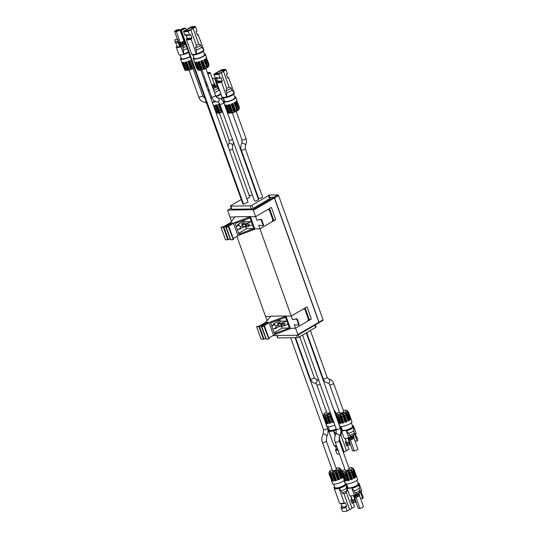 <?xml version="1.0" encoding="UTF-8"?>
<svg xmlns="http://www.w3.org/2000/svg" width="538" height="538" viewBox="0 0 538 538"><rect width="100%" height="100%" fill="white"/><g stroke="black" fill="none" stroke-linecap="round" stroke-linejoin="round"><path stroke-width="0.81" d="M185.159 28.104L181.333 30.357L185.812 28.312L185.159 28.104M185.193 28.104L181.293 30.336L243.546 204.191L181.333 30.357M200.775 70.115L248.045 202.133L243.566 204.178M241.138 199.571L230.889 205.583A1.379 0.35 -19.7 0 0 230.466 206.034A1.379 0.35 -19.7 0 0 230.789 206.135L250.183 205.832A1.379 0.35 -19.7 0 0 252.026 205.247L268.469 195.603A1.379 0.35 -19.7 0 0 268.899 195.153A1.379 0.35 -19.7 0 0 268.57 195.045L277.924 194.897L273.849 197.291L269.686 197.352M257.473 195.22L256.949 195.227L257.473 195.22M252.51 195.301L249.175 195.355A1.379 0.35 -19.7 0 0 249.087 195.355M232.49 139.396A2.105 0.531 160.3 0 1 232.477 139.403A2.105 0.531 160.3 0 1 230.419 140.196A2.105 0.531 160.3 0 1 229.168 140.136L228.953 143.464A2.105 0.787 28.8 0 1 230.251 143.39A2.105 0.787 28.8 0 1 232.12 144.453A2.105 0.787 28.8 0 1 232.638 145.489L232.423 148.818L249.787 197.311L246.861 198.825M262.611 197.11L261.959 197.796L258.657 198.522L241.293 150.035A2.105 0.531 160.3 0 0 242.544 150.089A2.105 0.531 160.3 0 0 244.595 149.302A2.105 0.531 160.3 0 0 245.247 148.616L262.611 197.11M185.173 28.063A2.757 0.699 -19.7 0 0 181.494 29.227A2.757 0.699 -19.7 0 0 180.64 30.128L242.887 203.983A2.757 0.699 -19.7 0 0 243.546 204.191M241.925 201.286L207.069 104.426A2.105 0.531 160.3 0 0 207.291 104.56M223.398 102.644C224.037 103.229 223.028 103.807 220.358 104.379L219.901 104.224L254.528 200.943L254.992 201.104C257.662 200.533 258.67 199.954 258.025 199.369M180.64 30.128A2.757 0.699 -19.7 0 0 181.293 30.336M230.466 206.034L231.589 209.174A1.379 0.35 -19.7 0 0 231.912 209.275L251.307 208.973A1.379 0.35 -19.7 0 0 253.149 208.388L269.592 198.737A1.379 0.35 -19.7 0 0 270.022 198.287L268.899 195.153M269.72 197.439L273.701 197.372A0.686 0.397 59.6 0 1 274.36 197.997L318.859 322.269A0.686 0.397 59.6 0 1 318.644 322.901M232.033 220.506L231.246 220.641L229.968 217.063L234.783 216.982L229.968 217.063L227.695 210.721A0.686 0.397 -120.4 0 1 227.91 210.089L252.692 209.699A0.686 0.397 59.6 0 1 253.351 210.318L256.902 220.237L261.058 219.329A0.686 0.397 -120.4 0 1 261.764 219.948L261.273 220.23L263.028 225.119A0.686 0.397 59.6 0 1 262.773 225.752L258.704 225.254L292.504 319.653L296.653 318.745A0.686 0.397 -120.4 0 1 297.359 319.364L296.875 319.646L298.624 324.535A0.686 0.397 59.6 0 1 298.368 325.167L294.299 324.67L297.85 334.589A0.686 0.397 59.6 0 1 297.642 335.221L272.941 335.611M250.405 216.74L255.624 216.659L271.387 207.406L275.752 219.585L259.982 228.832L254.763 228.912L259.982 228.832L272.208 221.663L272.779 219.652L269.41 210.237L267.85 209.484L255.624 216.659L250.405 216.74M311.347 319L306.99 306.828L291.219 316.075L286.001 316.156L291.219 316.075L303.445 308.899L305.006 309.659L308.375 319.074L307.803 321.078L295.577 328.247L290.359 328.335L295.577 328.247L311.347 319L307.992 320.419M236.908 236.451L265.564 316.478L270.385 316.405L265.564 316.478L266.848 320.056L267.628 319.922M305.127 307.918L309.323 319.639M275.752 219.585L272.396 221.004M269.531 208.502L273.728 220.224M315.349 324.878L316.088 326.956A1.379 0.35 160.3 0 1 315.665 327.407L299.215 337.05A1.379 0.35 160.3 0 1 297.38 337.635L277.985 337.938A1.379 0.35 160.3 0 1 277.655 337.837L276.835 335.551M318.832 322.813A0.686 0.397 -120.4 0 0 319 322.181L274.508 197.91A0.686 0.397 -120.4 0 0 273.849 197.291M235.119 111.904L229.027 112.772M204.756 68.965C200.062 70.458 197.681 70.626 197.621 69.483L197.621 69.483A6.019 1.527 160.3 0 0 204.696 68.434A6.019 1.527 160.3 0 0 208.926 65.434L208.926 65.434C208.468 66.773 209.134 66.887 204.756 68.965L198.643 69.839M322.867 320.426A0.686 0.397 -120.4 0 0 323.076 319.794L319 322.181M277.924 194.897A0.686 0.397 -120.4 0 1 278.583 195.516L323.076 319.794M219.645 103.868L222.342 111.043M216.666 104.87L219.316 112.274L219.369 111.003A6.456 1.634 -19.7 0 0 220.546 110.633L221.535 111.574L222.295 111.272M219.316 112.274L218.569 112.449L217.466 111.46A6.456 1.634 -19.7 0 1 216.478 111.608L216.706 112.718L215.946 112.482M236.505 101.299L239.107 108.575L239.114 107.049A6.456 1.641 -19.7 0 0 239.188 106.732A6.456 1.641 -19.7 0 0 239.181 106.692L236.525 100.014M239.107 108.575L236.249 101.534L236.875 100.788L239.114 107.049M234.42 102.745L237.07 110.135L237.648 109.792L237.85 108.293A6.456 1.641 -19.7 0 0 238.489 107.795M237.07 110.135L234.111 102.906L235.604 102.032L237.85 108.293M231.67 103.975L234.319 111.379L235.086 111.077L235.301 109.671A6.456 1.641 -19.7 0 0 236.35 109.167M228.711 104.863L231.36 112.26L232.107 112.086L232.16 110.815A6.456 1.641 -19.7 0 0 233.337 110.438L231.098 104.177L233.062 103.41L235.301 109.671M231.36 112.26L230.251 111.272L228.011 105.011L229.921 104.554L232.16 110.815M226.35 105.199L228.98 112.543L229.504 112.536L229.269 111.413A6.456 1.641 -19.7 0 0 230.251 111.272M228.98 112.543L227.924 111.433L225.684 105.172L227.023 105.152L229.269 111.413M227.722 111.884L227.392 111.312A6.456 1.641 -19.7 0 0 227.924 111.433M224.736 104.634L226.982 110.895A6.456 1.641 -19.7 0 0 226.975 110.895L227.977 112.314M234.319 111.379L233.337 110.438M194.48 67.055L193.895 67.398L193.182 66.43A6.456 1.634 -19.7 0 1 192.133 66.927L191.918 68.339L191.151 68.635L190.163 67.694A6.456 1.634 -19.7 0 1 188.986 68.07L188.932 69.335L188.186 69.516L187.083 68.528A6.456 1.634 -19.7 0 1 186.094 68.669L186.33 69.785L184.756 68.689A6.456 1.634 -19.7 0 1 184.225 68.568L181.622 62.038M184.796 69.557L184.541 69.126M206.121 58.36L208.724 65.636L208.737 64.116A6.456 1.641 -19.7 0 0 208.805 63.793A6.456 1.641 -19.7 0 0 208.798 63.76L206.141 57.075M208.724 65.636L205.866 58.602L206.491 57.855L208.737 64.116M204.036 59.812L206.686 67.203L207.271 66.86L207.466 65.354A6.456 1.641 -19.7 0 0 208.112 64.863M206.686 67.203L203.727 59.974L205.227 59.099L207.466 65.36M201.286 61.036L203.942 68.447L204.702 68.144L204.917 66.732A6.456 1.641 -19.7 0 0 205.973 66.235M198.334 61.931L200.977 69.328L201.723 69.146L201.777 67.875A6.456 1.641 -19.7 0 0 202.954 67.506L200.714 61.245L202.678 60.471L204.917 66.732M200.977 69.328L199.867 68.333L197.628 62.072L199.537 61.614L201.777 67.875M195.966 62.267L198.596 69.61L199.121 69.604L198.885 68.481A6.456 1.641 -19.7 0 0 199.867 68.333M198.596 69.61L197.54 68.501L195.301 62.24L196.646 62.22L198.885 68.481M197.338 68.951L197.009 68.38A6.456 1.641 -19.7 0 0 197.54 68.501M194.352 61.695L196.599 67.956L197.594 69.382A6.019 1.527 160.3 0 0 197.621 69.483L197.466 69.267M203.942 68.447L202.954 67.506M234.615 96.732A6.456 1.641 160.3 0 1 235.799 97.217A6.456 1.641 160.3 0 1 231.286 100.545A6.456 1.641 160.3 0 1 223.633 101.574A6.456 1.634 160.3 0 1 223.458 101.729L223.694 102.388M224.131 100.545A6.456 1.634 160.3 0 1 224.131 100.552L223.176 97.889M222.954 97.862A6.456 1.634 160.3 0 1 221.427 99.261M216.478 111.608L214.232 105.347A6.456 1.634 160.3 0 1 213.404 105.394M219.369 111.003L217.13 104.742A6.456 1.634 160.3 0 1 215.227 105.199L217.466 111.46M219.739 103.827A6.456 1.634 160.3 0 1 218.307 104.372L220.546 110.633M215.879 101.642A6.456 1.634 160.3 0 1 212.281 102.254M215.926 105.058L218.569 112.449M214.077 105.361L216.706 112.718M213.559 105.387L216.189 112.724M218.879 104.164L221.535 111.574M235.005 102.415L237.648 109.792M232.436 103.673L235.086 111.077M225.153 105.051L227.392 111.312M224.756 104.708L223.633 101.574A6.456 1.641 160.3 0 1 224.238 100.451M229.457 104.681L232.107 112.086M226.861 105.166L229.504 112.536M191.32 59.967A6.456 1.634 160.3 0 1 190.936 60.169L193.182 66.43M190.196 56.826A6.456 1.634 160.3 0 1 188.239 57.754A6.456 1.634 160.3 0 1 180.465 58.83A6.456 1.634 160.3 0 1 181.071 57.707M192.133 66.927L189.887 60.666A6.456 1.634 160.3 0 1 189.363 60.895A6.456 1.634 160.3 0 1 187.923 61.433L190.163 67.694M191.252 60L193.895 67.398M189.262 60.928L191.918 68.339M184.225 68.568L181.979 62.307A6.456 1.634 160.3 0 1 181.588 61.964A6.456 1.634 160.3 0 1 181.575 61.89M186.094 68.669L183.855 62.408A6.456 1.634 160.3 0 1 182.516 62.428L184.756 68.689M188.986 68.07L186.747 61.809A6.456 1.634 160.3 0 1 184.843 62.267L187.083 68.528M186.282 61.937L188.932 69.335M185.543 62.119L188.186 69.516M183.693 62.428L186.33 69.785M183.176 62.455L185.805 69.792M188.502 61.231L191.151 68.635M204.232 53.8A6.456 1.641 160.3 0 1 205.415 54.284A6.456 1.641 160.3 0 1 200.903 57.613A6.456 1.641 160.3 0 1 193.25 58.635A6.456 1.641 160.3 0 1 193.855 57.512M204.628 59.476L207.271 66.86M202.053 60.74L204.702 68.144M194.769 62.119L197.009 68.38M199.073 61.742L201.723 69.146M196.484 62.233L199.121 69.604M215.503 101.48A5.508 1.399 160.3 0 1 212.1 101.749M220.849 94.19L222.113 97.728A5.508 1.399 160.3 0 1 221.152 99.046M233.7 94.184L234.904 97.539A5.514 1.399 160.3 0 1 231.051 100.377A5.514 1.399 160.3 0 1 224.528 101.252L223.324 97.903M190.102 56.551A5.508 1.399 160.3 0 1 187.991 57.593A5.508 1.399 160.3 0 1 181.36 58.508L180.089 54.97M203.324 51.251L204.521 54.6A5.514 1.399 160.3 0 1 200.674 57.445A5.514 1.399 160.3 0 1 194.144 58.319L192.94 54.963M330.251 412.424A2.105 0.531 160.3 0 1 330.231 412.438A2.105 0.531 160.3 0 1 327.427 413.325A2.105 0.531 160.3 0 1 326.929 413.164L316.815 384.926A2.105 0.531 160.3 0 0 318.066 384.979A2.105 0.531 160.3 0 0 320.123 384.193A2.105 0.531 160.3 0 0 320.137 384.186M340.258 413.123A2.105 0.531 160.3 0 1 339.754 412.962L329.646 384.724A2.105 0.531 160.3 0 0 330.897 384.778A2.105 0.531 160.3 0 0 332.948 383.991A2.105 0.531 160.3 0 0 333.6 383.305L343.715 411.55A2.105 0.531 160.3 0 1 343.062 412.236A2.105 0.531 160.3 0 1 340.258 413.123M333.002 470.811A2.105 0.531 160.3 0 1 332.504 470.656L322.397 442.418A2.105 0.531 -19.7 0 0 323.647 442.478A2.105 0.531 -19.7 0 0 325.698 441.691A2.105 0.531 -19.7 0 0 326.351 440.999L336.458 469.237A2.105 0.531 160.3 0 1 335.806 469.923A2.105 0.531 160.3 0 1 333.002 470.811M335.221 442.216C334.266 439.317 334.522 436.574 335.974 433.998A2.105 0.834 -148.7 0 1 336.445 433.789A2.105 0.834 -148.7 0 1 338.664 434.691A2.105 0.834 -148.7 0 1 339.565 436.183L339.182 440.797A2.105 0.531 -19.7 0 1 337.965 441.772A2.105 0.531 -19.7 0 1 335.685 442.377A2.105 0.531 -19.7 0 1 335.221 442.216L345.329 470.454L345.793 470.609C348.456 470.037 349.471 469.459 348.826 468.874M220.957 94.089A6.463 1.641 160.3 0 1 217.063 96.342A6.463 1.641 160.3 0 1 216.155 96.699M211.952 97.815A6.463 1.641 160.3 0 1 210.728 97.909M227.386 77.149A5.77 1.466 160.3 0 1 227.702 77.243A5.77 1.466 160.3 0 1 228.045 77.647L227.648 77.882L226.411 74.426L227.426 73.834L226.007 69.879L223.492 71.359L229.087 86.988A4.136 1.049 160.3 0 1 226.76 88.346L221.158 72.724L218.643 74.197L220.055 78.151L221.071 77.559L222.308 81.009L217.527 81.083L216.74 82.307L221.959 96.901C222.409 97.546 224.003 97.526 226.747 96.827L226.794 92.886A5.172 1.311 160.3 0 0 228.132 92.395A5.172 1.311 160.3 0 0 231.744 89.981L234.111 92.502A6.463 1.641 160.3 0 1 234.117 92.523L234.312 93.061A6.463 1.641 160.3 0 1 229.793 96.389A6.463 1.641 160.3 0 1 226.935 97.358A6.463 1.641 160.3 0 1 222.14 97.412L221.952 96.88A6.463 1.641 160.3 0 1 221.938 96.847M188.643 52.482A6.463 1.641 160.3 0 1 186.679 53.41A6.463 1.641 160.3 0 1 178.905 54.486L178.71 53.955A6.463 1.641 160.3 0 1 178.71 53.955A6.463 1.641 160.3 0 1 178.703 53.934M197.002 34.217A5.77 1.466 160.3 0 1 197.318 34.311A5.77 1.466 160.3 0 1 197.661 34.714L197.264 34.943L196.027 31.493L197.042 30.895L195.63 26.94L193.108 28.42L198.704 44.049A4.136 1.049 160.3 0 1 196.377 45.414L190.782 29.785L188.26 31.265L189.679 35.219L190.694 34.62L191.925 38.077L191.535 38.306A5.77 1.466 160.3 0 1 188.246 38.931A5.77 1.466 160.3 0 1 186.747 38.38L186.356 39.375L191.575 53.961C192.026 54.614 193.619 54.587 196.363 53.894L196.417 49.947A5.172 1.311 160.3 0 0 197.749 49.456A5.172 1.311 160.3 0 0 201.36 47.048L203.727 49.57A6.463 1.641 160.3 0 1 203.734 49.59L203.929 50.121A6.463 1.641 160.3 0 1 199.416 53.457A6.463 1.641 160.3 0 1 196.552 54.425A6.463 1.641 160.3 0 1 191.763 54.479L191.568 53.948A6.463 1.641 160.3 0 1 191.562 53.914M220.762 93.558A6.463 1.641 160.3 0 1 216.875 95.811A6.463 1.641 160.3 0 1 215.846 96.208M209.215 90.29A6.463 1.641 160.3 0 1 208.031 90.377M234.117 92.523A6.463 1.641 160.3 0 1 229.605 95.858A6.463 1.641 160.3 0 1 221.952 96.88M188.455 51.951A6.463 1.641 160.3 0 1 186.491 52.879A6.463 1.641 160.3 0 1 183.498 53.901L180.997 46.9A6.463 1.641 160.3 0 1 176.215 46.974L178.724 53.975M203.734 49.59A6.463 1.641 160.3 0 1 199.221 52.926A6.463 1.641 160.3 0 1 191.568 53.948M325.275 415.928L328.167 423.534L326.822 423.554L327.958 423.419L325.275 415.928L324.75 415.935L324.582 417.293A6.456 1.641 160.3 0 1 324.051 417.172L323.748 415.706L323.634 416.755A6.456 1.641 160.3 0 1 323.634 416.715A6.456 1.641 160.3 0 1 323.634 416.668M330.561 422.969L329.148 423.393L330.561 422.969L327.877 415.47L327.131 415.652L326.909 417.132A6.456 1.641 160.3 0 1 325.92 417.273M327.877 415.47L328.819 416.674A6.456 1.641 160.3 0 0 329.989 416.298L330.097 414.771L331.045 414.637M334.636 412.256L334.878 411.96L335.773 412.908A6.456 1.641 160.3 0 0 335.84 412.552L334.999 411.294M347.783 411.099L348.617 412.35A6.456 1.634 160.3 0 1 348.557 412.707L347.662 411.765L347.42 412.054L347.931 413.46A6.456 1.634 160.3 0 1 347.286 413.951L346.21 412.982L345.625 413.325L345.793 414.825A6.456 1.634 160.3 0 1 344.744 415.329L343.641 414.273L342.881 414.569L342.78 416.096A6.456 1.634 160.3 0 1 341.603 416.473L340.662 415.275L339.922 415.457L339.693 416.93A6.456 1.634 160.3 0 1 338.705 417.071L338.059 415.733L337.541 415.74L337.373 417.091A6.456 1.634 160.3 0 1 336.835 416.97L336.539 415.518L336.425 416.553A6.456 1.634 160.3 0 1 336.418 416.513A6.456 1.634 160.3 0 1 336.418 416.466M213.142 88.797L213.889 88.36A4.136 1.049 160.3 0 0 216.236 86.981L218.125 87.849L218.892 89.981A5.172 1.311 160.3 0 1 215.375 92.354A5.172 1.311 160.3 0 1 214.534 92.684M213.889 88.36L213.445 89.631M216.236 86.981L218.031 85.932M215.355 85.697L215.691 86.631A3.201 0.814 160.3 0 1 213.512 88.259A3.201 0.814 160.3 0 1 213.021 88.447M209.053 89.846L207.85 89.866M217.036 85.898L214.844 78.454L216.027 79.826L217.621 85.549L215.435 85.919M218.892 89.981L219.827 90.935M187.157 48.333A5.172 1.311 160.3 0 1 184.998 49.422A5.172 1.311 160.3 0 1 183.552 49.953L183.498 53.901M180.997 46.9L183.512 45.427L182.786 47.821L183.552 49.953M177.15 46.423L176.215 46.974M185.677 44.203A4.136 1.049 160.3 0 1 183.512 45.427M184.978 42.764L185.307 43.692A3.201 0.814 160.3 0 1 183.135 45.32A3.201 0.814 160.3 0 1 180.358 46.08M179.954 46.893L177.607 41.608L177.809 39.415L180.539 46.544L177.345 46.934L175.765 42.805M329.989 416.298L332.235 422.559L334.199 421.792M331.058 422.935L328.819 416.674M329.148 423.393L326.909 417.132M326.822 423.554L324.582 417.293M324.051 417.172L326.29 423.433M323.634 416.755L326.149 423.029M325.9 423.09L327.023 426.23A6.456 1.641 -19.7 0 0 334.811 425.148M323.876 416.351L323.587 415.544M327.434 423.433L324.75 415.935M329.821 423.15L327.131 415.652M332.235 422.559L332.78 422.269L330.097 414.771M332.78 422.269L333.547 421.967L330.857 414.468M336.398 416.197L334.878 411.96M336.418 414.179L335.84 412.552M336.331 414.462L335.773 412.908M348.617 412.35L350.863 418.611A6.456 1.634 -19.7 0 0 350.843 418.537A6.456 1.634 -19.7 0 0 350.81 418.463M347.931 413.46L350.171 419.721A6.456 1.634 -19.7 0 0 350.406 419.499A6.456 1.634 -19.7 0 0 350.796 418.967L348.557 412.707M336.425 416.553L338.664 422.814A6.456 1.634 -19.7 0 0 338.684 422.888L339.808 426.029A6.456 1.634 -19.7 0 0 344.979 425.867A6.456 1.634 -19.7 0 0 351.529 422.633A6.456 1.634 -19.7 0 0 351.966 421.678L350.843 418.537M350.11 419.546L347.662 411.765M350.346 419.257L350.796 418.967M345.793 414.825L348.032 421.086A6.456 1.634 -19.7 0 0 349.532 420.212L347.286 413.951M342.78 416.096L345.019 422.357A6.456 1.634 -19.7 0 0 346.983 421.59L344.744 415.329M339.693 416.93L341.939 423.184A6.456 1.634 -19.7 0 0 343.843 422.733L341.603 416.473M337.373 417.091L339.613 423.352A6.456 1.634 -19.7 0 0 340.944 423.332L338.705 417.071M338.684 422.888A6.456 1.634 -19.7 0 0 339.075 423.231L336.835 416.97M336.667 416.163L336.378 415.356M339.613 423.352L340.218 423.231L337.541 415.74M340.218 423.231L340.742 423.218L338.059 415.733M341.939 423.184L342.598 422.949L339.922 415.457M342.598 422.949L343.345 422.767L340.662 415.275M343.345 422.767L343.843 422.733M345.019 422.357L345.564 422.068L342.881 414.569M345.564 422.068L346.324 421.765L343.641 414.273M346.324 421.765L346.983 421.59M348.032 421.086L348.308 420.824L345.625 413.325M348.308 420.824L348.893 420.481L346.21 412.982M348.893 420.481L349.532 420.212M218.125 87.849A5.172 1.311 160.3 0 1 214.615 90.223A5.172 1.311 160.3 0 1 213.774 90.545M215.321 85.596A3.201 0.814 160.3 0 1 215.227 85.925A3.201 0.814 160.3 0 1 213.142 87.223A3.201 0.814 160.3 0 1 212.651 87.412M205.348 82.879L205.583 82.388L206.384 82.375M214.595 78.595L212.355 78.629M226.747 96.827L221.521 82.233A6.456 1.641 160.3 0 1 218.381 82.771A6.456 1.641 160.3 0 1 216.74 82.307C217.184 82.96 218.778 82.933 221.521 82.233L221.912 81.245A5.77 1.466 160.3 0 1 218.63 81.863A5.77 1.466 160.3 0 1 217.13 81.319M217.527 81.083L216.505 78.239M216.377 72.798L218.704 71.433A4.136 1.049 160.3 0 0 216.377 72.798L213.862 74.278L215.274 78.232A6.463 1.641 -19.7 0 0 215.294 78.272C215.314 77.519 216.848 77.492 219.881 78.198A6.463 1.641 -19.7 0 0 220.055 78.151M231.744 89.981L230.977 87.849A5.172 1.311 160.3 0 1 227.366 90.256A5.172 1.311 160.3 0 1 226.034 90.747L226.794 92.886M226.76 88.346L226.034 90.747M222.308 81.009L221.912 81.245M218.704 71.433L221.226 69.953A6.463 1.641 -19.7 0 1 226.007 69.879M234.111 92.502L228.475 77.58M229.087 86.988L230.977 87.849M227.702 77.243L228.536 77.606A6.456 1.641 160.3 0 1 228.885 77.916L228.045 77.647M186.397 46.201A5.172 1.311 160.3 0 1 184.231 47.29A5.172 1.311 160.3 0 1 182.786 47.821M184.938 42.657A3.201 0.814 160.3 0 1 184.843 42.993A3.201 0.814 160.3 0 1 182.759 44.284A3.201 0.814 160.3 0 1 179.961 45.044M178.044 42.764L175.435 42.805L174.998 41.648L174.958 39.604L177.809 39.415M182.631 35.683L181.972 35.69M196.363 53.894L191.138 39.301A6.456 1.641 160.3 0 1 188.004 39.839A6.456 1.641 160.3 0 1 186.356 39.375C186.8 40.02 188.394 39.994 191.138 39.301L191.535 38.306M191.925 38.077L186.747 38.386M187.143 38.151L186.121 35.3M186 29.859L188.327 28.494A4.136 1.049 160.3 0 0 186 29.859A4.136 1.049 160.3 0 0 185.993 29.859L183.478 31.338L184.89 35.293A6.463 1.641 -19.7 0 0 184.917 35.34C184.931 34.587 186.464 34.56 189.504 35.266A6.463 1.641 -19.7 0 0 189.679 35.219M201.36 47.048L200.6 44.91A5.172 1.311 160.3 0 1 196.989 47.324A5.172 1.311 160.3 0 1 195.65 47.815L196.417 49.947M196.377 45.414L195.65 47.815M188.327 28.494L190.842 27.021A6.463 1.641 -19.7 0 1 195.63 26.94M203.727 49.57L198.092 34.647M198.704 44.049L200.6 44.91M197.318 34.311L198.152 34.674A6.456 1.641 160.3 0 1 198.502 34.977L197.661 34.714M214.117 83.551L214.534 83.733A3.201 0.814 160.3 0 1 214.716 83.901L215.052 84.843A3.201 0.814 160.3 0 1 212.873 86.47A3.201 0.814 160.3 0 1 212.382 86.658M206.431 82.522L205.341 82.543M207.164 84.56L205.953 84.574M207.574 85.717L206.37 85.73M214.844 78.454L212.308 78.494M213.862 74.278A6.463 1.641 -19.7 0 0 218.643 74.197M221.158 72.724A4.136 1.049 -19.7 0 0 221.165 72.724A4.136 1.049 160.3 0 0 223.492 71.359L221.165 72.724M217.85 72.146A3.208 0.814 -19.7 0 0 216.915 73.155A3.208 0.814 -19.7 0 0 218.865 73.235A3.208 0.814 -19.7 0 0 222.019 72.005A3.208 0.814 -19.7 0 0 222.954 70.996A3.208 0.814 -19.7 0 0 221.004 70.915A3.208 0.814 -19.7 0 0 217.85 72.146M222.329 69.879L221.212 70.532L223.996 70.491L225.113 69.832L222.329 69.879L222.55 70.512M214.756 74.318L217.54 74.278L218.657 73.619L215.873 73.666L214.756 74.318M216.229 78.239L215.294 78.272M215.873 73.666L216.101 74.298M219.881 78.198L216.195 78.259M183.734 40.619L184.157 40.801A3.201 0.814 160.3 0 1 184.332 40.962L184.669 41.903A3.201 0.814 160.3 0 1 182.49 43.531A3.201 0.814 160.3 0 1 179.679 44.291M177.567 39.563L174.958 39.604M177.607 41.608L174.998 41.648M182.584 35.555L181.925 35.562M183.478 31.338A6.463 1.641 -19.7 0 0 188.26 31.265M190.782 29.785L190.782 29.785A4.136 1.049 160.3 0 0 193.108 28.42L190.782 29.785M187.466 29.213A3.208 0.814 -19.7 0 0 186.538 30.222A3.208 0.814 -19.7 0 0 188.482 30.303A3.208 0.814 -19.7 0 0 191.636 29.072A3.208 0.814 -19.7 0 0 192.57 28.063A3.208 0.814 -19.7 0 0 190.62 27.983A3.208 0.814 -19.7 0 0 187.466 29.213M191.945 26.947L190.829 27.599L193.613 27.552L194.729 26.9L191.945 26.947L192.174 27.579M184.379 31.386L187.157 31.338L188.273 30.686L185.489 30.727L184.379 31.386M185.845 35.306L184.917 35.34M185.489 30.727L185.718 31.365M189.504 35.266L185.818 35.326M328.2 426.715L329.404 430.07A5.514 1.399 -19.7 0 0 336.566 428.927M340.991 426.513L342.255 430.057A5.508 1.399 -19.7 0 0 346.667 429.916A5.508 1.399 -19.7 0 0 352.262 427.159A5.508 1.399 -19.7 0 0 352.632 426.338L351.361 422.794M214.716 83.901A3.201 0.814 160.3 0 1 212.537 85.529A3.201 0.814 160.3 0 1 212.039 85.717M184.332 40.962A3.201 0.814 160.3 0 1 182.153 42.589A3.201 0.814 160.3 0 1 179.315 43.356M329.115 429.263A6.463 1.641 -19.7 0 0 328.893 429.479A6.463 1.641 -19.7 0 0 328.51 430.387A6.463 1.641 -19.7 0 0 336.405 429.263M340.292 426.943A6.463 1.641 -19.7 0 0 340.628 426.479M328.51 430.387A6.463 1.641 -19.7 0 0 328.516 430.407L328.698 430.925A6.463 1.641 -19.7 0 0 328.779 431.059A6.463 1.641 -19.7 0 0 336.472 429.849M341.966 429.25A6.463 1.641 -19.7 0 0 341.791 429.418A6.463 1.641 -19.7 0 0 341.361 430.38A6.463 1.641 -19.7 0 0 346.533 430.212A6.463 1.641 -19.7 0 0 353.096 426.977A6.463 1.641 -19.7 0 0 353.527 426.015A6.463 1.641 -19.7 0 0 352.343 425.531M214.09 83.558A2.757 0.699 160.3 0 1 214.144 83.639A2.757 0.699 160.3 0 1 212.275 85.044A2.757 0.699 160.3 0 1 211.858 85.206M183.707 40.626A2.757 0.699 160.3 0 1 183.767 40.706A2.757 0.699 160.3 0 1 181.891 42.105A2.757 0.699 160.3 0 1 180.311 42.616A2.757 0.699 160.3 0 1 179.093 42.771M340.48 427.475A6.463 1.641 -19.7 0 0 340.89 426.721A6.463 1.641 -19.7 0 0 340.863 426.567L340.843 426.5M341.361 430.38L341.549 430.911A6.463 1.641 -19.7 0 0 341.556 430.931L344.064 437.925A6.463 1.641 -19.7 0 0 348.839 437.858L346.337 430.857A6.463 1.641 -19.7 0 0 353.284 427.508A6.463 1.641 -19.7 0 0 353.748 426.708A6.463 1.641 -19.7 0 0 353.722 426.553A6.463 1.641 -19.7 0 0 353.715 426.526M348.839 437.858L351.354 436.379A4.136 1.049 -19.7 0 0 353.701 435L356.217 433.527L353.527 426.015M207.903 74.157A2.757 0.699 -19.7 0 0 208.32 73.995A2.757 0.699 -19.7 0 0 210.197 72.596A2.757 0.699 -19.7 0 0 210.143 72.516L208.448 72.543A2.757 0.699 -19.7 0 0 207.433 72.838M178.065 29.603A2.757 0.699 -19.7 0 0 176.491 30.121A2.757 0.699 -19.7 0 0 174.615 31.52A2.757 0.699 -19.7 0 0 174.668 31.601L176.363 31.574A2.757 0.699 -19.7 0 0 177.937 31.063A2.757 0.699 -19.7 0 0 179.813 29.657A2.757 0.699 -19.7 0 0 179.759 29.583L178.065 29.603M179.046 42.636L180.311 42.616L176.363 31.574M177.473 39.422L174.668 31.601M336.546 445.915L333.93 445.538L328.711 430.945C329.155 431.59 330.749 431.563 333.493 430.871L335.201 435.639M336.035 433.89L333.493 430.871M335.86 433.393A5.172 1.311 -19.7 0 0 336.344 433.225M340.816 430.252L340.89 426.721M351.354 436.379L349.465 435.518L348.705 433.379A5.172 1.311 -19.7 0 0 353.311 430.985A5.172 1.311 -19.7 0 0 353.661 430.474L353.748 426.708M353.701 435L354.428 432.606L353.661 430.474M348.705 433.379L346.337 430.857M207.789 73.834A1.412 0.356 160.3 0 0 207.991 73.753L208.293 73.746A1.863 0.471 160.3 0 0 209.121 73.262L208.818 73.269A1.412 0.356 160.3 0 0 208.926 73.047A1.412 0.356 160.3 0 0 207.547 73.161M177.614 30.821L177.917 30.814A1.863 0.471 160.3 0 0 178.737 30.33L178.434 30.336A1.412 0.356 160.3 0 0 178.542 30.115A1.412 0.356 160.3 0 0 176.814 30.363L176.511 30.363A1.863 0.471 160.3 0 0 175.684 30.848L175.987 30.841A1.412 0.356 160.3 0 0 175.879 31.063A1.412 0.356 160.3 0 0 177.614 30.821M343.352 452.458L344.112 452.014L338.98 437.69M340.601 433.655A5.172 1.311 -19.7 0 0 341.26 433.097A5.172 1.311 -19.7 0 0 341.569 432.619L340.81 430.487M339.424 453.951A6.463 1.641 160.3 0 1 336.808 453.568L335.396 449.613L337.407 449.001L335.416 449.66L338.315 450.851M335.436 446.298L336.411 449.022M344.112 452.014L344.112 452.014A4.136 1.049 -19.7 0 0 346.438 450.649L348.96 449.169L347.541 445.215L346.526 445.814L345.295 442.364L346.082 441.14L345.093 438.383M341.859 429.351L340.877 426.6M346.438 450.649L340.843 435.02L341.569 432.619M349.465 435.518A5.172 1.311 -19.7 0 0 354.078 433.124A5.172 1.311 -19.7 0 0 354.428 432.606M348.577 438.066A3.201 0.814 -19.7 0 0 353.311 436.163A3.201 0.814 -19.7 0 0 353.527 435.686L353.379 435.276M355.087 433.574L357.434 438.853L357.474 440.898L354.986 441.086M357.232 441.046L354.697 434.422M348.389 437.502L350.581 444.939L347.972 444.98L346.781 443.608L345.362 438.396M350.581 444.939L349.391 443.568L349.27 442.236L346.66 442.276M349.27 442.236L347.884 438.093M176.773 31.096L176.511 30.363M177.049 31.022L176.814 30.363M334.347 445.868L335.113 446.204A5.77 1.466 -19.7 0 0 336.068 446.345A5.77 1.466 -19.7 0 0 336.687 446.318M339.814 435.753A4.136 1.049 -19.7 0 0 340.843 435.02M337.649 449.667L337.407 449.001M347.541 445.215A6.463 1.641 -19.7 0 0 347.521 445.175L346.358 445.343M348.826 438.826A3.201 0.814 -19.7 0 0 353.58 436.917A3.201 0.814 -19.7 0 0 353.701 436.775L353.244 435.484M349.001 442.384L346.391 442.424M349.391 443.568L346.781 443.608M337.891 449.667L336.317 449.647M349.142 439.768A3.201 0.814 -19.7 0 0 353.917 437.858A3.201 0.814 -19.7 0 0 354.098 437.616A3.201 0.814 -19.7 0 0 354.132 437.381L353.836 436.54M349.223 440.003A2.757 0.699 -19.7 0 0 350.406 439.849A2.757 0.699 -19.7 0 0 353.674 438.349A2.757 0.699 -19.7 0 0 353.829 438.14L354.098 437.616M350.534 444.939L352.672 450.925A2.757 0.699 160.3 0 1 352.619 450.844L350.507 444.939M357.763 448.907A2.757 0.699 160.3 0 1 357.817 448.981A2.757 0.699 160.3 0 1 357.635 449.391A2.757 0.699 160.3 0 1 354.367 450.898L352.672 450.925M350.406 439.849L354.367 450.898M330.803 473.413L333.695 481.026L332.356 481.046L333.486 480.911L330.803 473.413L330.285 473.42L330.11 474.785A6.456 1.641 160.3 0 1 329.579 474.664L329.121 473.03L329.169 474.24A6.456 1.641 160.3 0 1 329.162 474.207A6.456 1.641 160.3 0 1 329.162 474.16M336.095 480.461L334.683 480.878L336.095 480.461L333.405 472.963L332.666 473.137L332.437 474.617A6.456 1.641 160.3 0 1 331.455 474.765M333.405 472.963L334.347 474.16A6.456 1.641 160.3 0 0 335.524 473.79L335.625 472.256L336.391 471.954L337.494 473.016A6.456 1.641 160.3 0 0 338.536 472.519L338.368 471.012L338.953 470.669L340.036 471.638A6.456 1.641 160.3 0 0 340.682 471.147L340.191 469.687L341.307 470.394A6.456 1.641 160.3 0 0 341.368 470.044L340.534 468.78M338.536 472.519L340.783 478.78L342.282 477.899L340.036 471.638M335.524 473.79L337.763 480.051L339.734 479.277L337.494 473.016M336.593 480.421L334.347 474.16M334.683 480.878L332.437 474.617M332.356 481.046L330.11 474.785M329.579 474.664L331.825 480.925M329.169 474.24L331.677 480.521M331.428 480.582L332.551 483.716A6.456 1.641 -19.7 0 0 337.676 483.568A6.456 1.641 -19.7 0 0 344.246 480.36A6.456 1.634 -19.7 0 0 344.643 480.716L342.101 473.003L341.993 474.039A6.456 1.634 160.3 0 1 341.986 474.005A6.456 1.634 160.3 0 1 341.986 473.951M340.682 471.147L342.921 477.408L343.204 477.132M329.411 473.837L329.121 473.03M332.968 480.918L330.285 473.42M335.349 480.636L332.666 473.137M337.763 480.051L338.308 479.755L335.625 472.256M338.308 479.755L339.075 479.459L336.391 471.954M339.075 479.459L339.734 479.277M340.783 478.78L341.058 478.511L338.368 471.012M341.058 478.511L341.637 478.168L338.953 470.669M341.637 478.168L342.282 477.899M341.973 473.81L340.413 469.452M341.966 471.712L341.368 470.044M341.886 472.014L341.307 470.394M333.735 484.2L334.932 487.556A5.514 1.399 -19.7 0 0 339.397 487.401A5.514 1.399 -19.7 0 0 344.986 484.617A5.514 1.399 -19.7 0 0 345.315 483.844L344.112 480.488M334.643 486.749A6.463 1.641 -19.7 0 0 334.428 486.964A6.463 1.641 -19.7 0 0 334.037 487.879A6.463 1.641 -19.7 0 0 334.044 487.899A6.463 1.641 -19.7 0 0 339.317 487.684A6.463 1.641 -19.7 0 0 345.82 484.429A6.463 1.641 -19.7 0 0 346.156 483.958M334.037 487.879L334.233 488.41A6.463 1.641 -19.7 0 0 334.313 488.544A6.463 1.641 -19.7 0 0 339.754 488.141A6.463 1.641 -19.7 0 0 346.008 484.96A6.463 1.641 -19.7 0 0 346.425 484.207A6.463 1.641 -19.7 0 0 346.398 484.052L346.371 483.985M334.239 488.43C334.683 489.076 336.277 489.055 339.021 488.356L344.246 502.949C341.502 503.649 339.908 503.669 339.465 503.023L334.239 488.437M339.875 503.353L340.648 503.689A5.77 1.466 -19.7 0 0 341.596 503.837A5.77 1.466 -19.7 0 0 345.093 503.212L345.483 502.983L346.721 506.433L345.705 507.025L347.124 510.979L349.639 509.506L344.044 493.877L342.155 493.016L341.388 490.878L339.021 488.356M341.388 490.878A5.172 1.311 -19.7 0 0 346.028 488.45A5.172 1.311 -19.7 0 0 346.337 487.973L346.425 484.207M344.246 502.949L345.093 503.212M342.155 493.016A5.172 1.311 -19.7 0 0 346.795 490.582A5.172 1.311 -19.7 0 0 347.104 490.111L346.337 487.973M347.124 510.979A6.463 1.641 160.3 0 1 342.343 511.06L340.924 507.105L342.941 506.493L340.944 507.146C341.919 509.062 343.452 509.035 345.53 507.072A6.463 1.641 160.3 0 0 345.705 507.025M340.964 503.783L341.939 506.507M349.646 509.506L349.646 509.506A4.136 1.049 -19.7 0 0 351.973 508.141L354.488 506.661L353.076 502.707L352.06 503.299L350.823 499.849L351.61 498.625L350.628 495.868M347.4 486.863L346.405 484.086M351.973 508.141L346.378 492.512L347.104 490.111M344.044 493.877A4.136 1.049 -19.7 0 0 346.378 492.512M346.721 506.433L345.726 506.446L344.629 507.085L345.53 507.072M343.177 507.159L342.941 506.493M353.076 502.707A6.463 1.641 -19.7 0 0 353.056 502.66L351.892 502.828M344.629 507.085L341.845 507.132M353.352 468.585L354.186 469.842A6.456 1.634 160.3 0 1 354.125 470.199L353.231 469.25L353.5 470.945A6.456 1.634 160.3 0 1 352.854 471.436L351.771 470.474L351.193 470.817L351.361 472.317A6.456 1.634 160.3 0 1 350.312 472.815L349.209 471.759L348.442 472.061L348.342 473.588A6.456 1.634 160.3 0 1 347.165 473.958L346.23 472.761L345.483 472.942L345.261 474.415A6.456 1.634 160.3 0 1 344.273 474.556L343.627 473.218L343.103 473.232L342.935 474.583A6.456 1.634 160.3 0 1 342.403 474.455M354.186 469.842L356.425 476.103A6.456 1.634 -19.7 0 0 356.412 476.022A6.456 1.634 -19.7 0 0 356.378 475.955M353.5 470.945L355.739 477.206A6.456 1.634 -19.7 0 0 355.974 476.984A6.456 1.634 -19.7 0 0 356.364 476.453L354.125 470.199M341.993 474.039L344.233 480.3A6.456 1.634 -19.7 0 0 344.253 480.38L345.376 483.514A6.456 1.634 -19.7 0 0 350.541 483.353A6.456 1.634 -19.7 0 0 357.097 480.125A6.456 1.634 -19.7 0 0 357.535 479.163L356.412 476.022M355.679 477.031L353.231 469.25M355.914 476.749L356.364 476.453M351.361 472.317L353.6 478.578A6.456 1.634 -19.7 0 0 355.1 477.697L352.854 471.436M348.342 473.588L350.588 479.849A6.456 1.634 -19.7 0 0 352.551 479.076L350.312 472.815M345.261 474.415L347.501 480.676A6.456 1.634 -19.7 0 0 349.411 480.219L347.165 473.958M342.935 474.583L345.181 480.844A6.456 1.634 -19.7 0 0 346.512 480.817L344.273 474.556M342.229 473.648L341.946 472.841M345.181 480.844L345.786 480.716L343.103 473.232M345.786 480.716L346.311 480.71L343.627 473.218M347.501 480.676L348.167 480.434L345.483 472.942M348.167 480.434L348.913 480.259L346.23 472.761M348.913 480.259L349.411 480.219M350.588 479.849L351.126 479.553L348.442 472.061M351.126 479.553L351.892 479.257L349.209 471.759M351.892 479.257L352.551 479.076M353.6 478.578L353.876 478.309L351.193 470.817M353.876 478.309L354.455 477.973L351.771 470.474M354.455 477.973L355.1 477.697M346.553 483.998L347.824 487.542A5.508 1.399 -19.7 0 0 352.235 487.408A5.508 1.399 -19.7 0 0 357.831 484.644A5.508 1.399 -19.7 0 0 358.2 483.83L356.929 480.286M347.535 486.735A6.463 1.641 -19.7 0 0 347.36 486.903A6.463 1.641 -19.7 0 0 346.923 487.865A6.463 1.641 -19.7 0 0 352.101 487.704A6.463 1.641 -19.7 0 0 358.664 484.469A6.463 1.641 -19.7 0 0 359.095 483.507A6.463 1.641 -19.7 0 0 357.911 483.023M346.923 487.865L347.118 488.396A6.463 1.641 -19.7 0 0 347.124 488.417L349.626 495.417A6.463 1.641 -19.7 0 0 354.407 495.343L351.906 488.343A6.463 1.641 -19.7 0 0 358.853 485A6.463 1.641 -19.7 0 0 359.31 484.193A6.463 1.641 -19.7 0 0 359.29 484.039A6.463 1.641 -19.7 0 0 359.276 484.018L359.095 483.507M354.407 495.343L356.923 493.871A4.136 1.049 -19.7 0 0 359.27 492.492L361.785 491.019L359.297 484.059M356.923 493.871L355.033 493.003L354.266 490.864A5.172 1.311 -19.7 0 0 358.88 488.477A5.172 1.311 -19.7 0 0 359.229 487.959L359.31 484.193M359.27 492.492L359.989 490.091L359.229 487.959M354.266 490.864L351.906 488.343M355.033 493.003A5.172 1.311 -19.7 0 0 359.646 490.609A5.172 1.311 -19.7 0 0 359.989 490.091M354.145 495.559A3.201 0.814 -19.7 0 0 358.88 493.649A3.201 0.814 -19.7 0 0 359.095 493.171L358.947 492.761M360.655 491.06L363.002 496.339L363.036 498.383L360.554 498.571M362.794 498.538L360.258 491.907M353.95 494.987L356.143 502.425L353.533 502.472L352.35 501.1L350.931 495.888M356.143 502.425L354.959 501.06L354.831 499.728L352.222 499.768M354.831 499.728L353.446 495.579M354.394 496.312A3.201 0.814 -19.7 0 0 359.149 494.402A3.201 0.814 -19.7 0 0 359.27 494.261L358.806 492.976M354.562 499.876L351.953 499.916M354.959 501.06L352.35 501.1M354.71 497.253A3.201 0.814 -19.7 0 0 359.485 495.343A3.201 0.814 -19.7 0 0 359.666 495.108A3.201 0.814 -19.7 0 0 359.7 494.866L359.404 494.032M354.791 497.495A2.757 0.699 -19.7 0 0 355.974 497.341A2.757 0.699 -19.7 0 0 359.243 495.834A2.757 0.699 -19.7 0 0 359.397 495.632L359.666 495.108M358.187 508.329L356.075 502.431L358.241 508.41A2.757 0.699 160.3 0 1 358.187 508.329A2.757 0.699 160.3 0 1 358.18 508.235M363.332 506.392A2.757 0.699 160.3 0 1 363.385 506.473A2.757 0.699 160.3 0 1 363.197 506.883A2.757 0.699 160.3 0 1 359.935 508.383L358.241 508.41M355.974 497.341L359.935 508.383M256.902 220.237L260.574 219.612A0.686 0.397 59.6 0 1 261.273 220.23M263.257 225.469A0.686 0.397 -120.4 0 0 263.512 224.837L261.764 219.948M254.104 229.531L254.83 229.101L250.338 216.552L249.612 216.975L254.104 229.531L240.634 234.588A5.514 1.399 -19.7 0 0 237.944 235.846L233.243 238.603M249.948 217.917L236.478 222.981A5.514 1.399 -19.7 0 0 235.099 223.552L238.919 234.225A5.514 1.399 -19.7 0 1 240.298 233.647L253.768 228.589L246.485 228.704L245.846 226.922M231.986 223.653L231.73 222.934L232.382 222.927A1.379 0.35 -19.7 0 1 232.705 223.028A1.379 0.35 -19.7 0 1 232.281 223.478L226.471 226.471L226.047 227.123L228.98 226.942L233.539 239.423L229.02 226.915M233.472 239.491L228.784 227.056M228.509 227.144L233.284 239.605M233.008 239.692L230.708 239.733L226.216 227.177M226.108 227.164L230.708 239.733M250.338 216.552L235.119 216.787L230.876 222.12A5.514 1.399 -19.7 0 1 229.316 223.357L223.922 226.518L220.997 227.244L223.337 227.224L225.543 226.485L230.203 238.926L225.684 226.417M230.035 239.04L228.408 239.645L223.916 227.09M223.337 227.224L227.836 239.773L228.408 239.645M227.836 239.773L225.536 239.814L221.044 227.258M225.543 226.485L225.18 226.283L229.887 223.519L230.291 224.649M231.73 222.934A1.379 0.35 -19.7 0 0 229.887 223.519M228.98 226.942L227.735 226.794L228.058 226.458L233.452 223.29A5.514 1.399 -19.7 0 1 236.142 222.039L236.478 222.981M249.612 216.975L236.142 222.039M243.492 220.345L243.862 221.01A2.549 1.473 59.6 0 1 245.348 221.777L251.293 221.683L245.906 223.707L245.362 224.622L241.965 224.676A2.549 1.473 -120.4 0 1 242.423 225.583L240.237 226.868A2.549 1.473 -120.4 0 0 237.796 224.568L237.944 225.355L236.128 226.424M242.423 225.583L242.443 225.651A2.549 1.473 -120.4 0 1 242.638 226.559L243.075 226.908L242.638 226.559L246.041 226.505L245.362 224.622M246.041 226.505L246.707 226.908L242.894 226.969M252.416 224.823L247.029 226.848M249.504 224.138L248.61 225.489L245.974 225.462L246.868 224.111L249.504 224.138M246.485 228.704L238.603 233.331M239.208 228.885L239.484 229.275A2.549 1.473 -120.4 0 0 239.941 229.154A2.549 1.473 -120.4 0 0 240.264 226.935A2.549 1.473 -120.4 0 0 240.257 226.928A1.722 0.995 -120.4 0 1 240.035 228.401L237.392 229.948M245.348 221.777L241.952 223.768L241.965 224.676M243.727 221.017L237.668 224.575M242.443 225.651L240.237 226.868A2.549 1.473 -120.4 0 0 240.237 226.861A1.722 0.995 -120.4 0 0 238.596 225.348L237.944 225.355M292.504 319.653L296.169 319.034A0.686 0.397 59.6 0 1 296.875 319.646M298.852 324.885A0.686 0.397 -120.4 0 0 299.108 324.253L297.359 319.364M289.7 328.947L290.426 328.523L285.934 315.967L285.207 316.398L289.7 328.947L276.229 334.011A5.514 1.399 -19.7 0 0 273.539 335.261L268.839 338.019M285.543 317.339L272.073 322.397A5.514 1.399 -19.7 0 0 270.695 322.968L274.514 333.641A5.514 1.399 -19.7 0 1 275.893 333.069L289.363 328.005L282.08 328.119L281.441 326.337M267.581 323.069L267.325 322.356L267.978 322.343A1.379 0.35 -19.7 0 1 268.307 322.45A1.379 0.35 -19.7 0 1 267.877 322.901L262.067 325.887L261.65 326.539L264.575 326.358L269.074 338.913L264.615 326.331M269.074 338.913L264.38 326.472M264.104 326.559L268.879 339.021M268.603 339.108L266.303 339.148L261.811 326.593M261.703 326.586L266.303 339.148M285.934 315.967L270.715 316.209L266.471 321.536A5.514 1.399 -19.7 0 1 264.911 322.773L259.518 325.941L256.592 326.66L258.939 326.64L261.138 325.907L265.799 338.341L261.28 325.833M265.631 338.456L264.003 339.061L259.511 326.512M258.939 326.64L263.432 339.196L264.003 339.061M263.432 339.196L261.132 339.229L256.639 326.674M261.138 325.907L260.782 325.698L265.483 322.935L265.886 324.064M267.325 322.356A1.379 0.35 -19.7 0 0 265.483 322.935M264.575 326.358L263.331 326.21L263.654 325.873L269.047 322.713A5.514 1.399 -19.7 0 1 271.737 321.455L272.073 322.397M285.207 316.398L271.737 321.455M279.087 319.76L279.457 320.433A2.549 1.473 59.6 0 1 280.944 321.193L286.889 321.099L281.509 323.123L280.964 324.044L277.561 324.098A2.549 1.473 -120.4 0 1 278.018 325.006L275.833 326.284A2.549 1.473 -120.4 0 0 275.833 326.277A2.549 1.473 -120.4 0 0 273.391 323.99L273.546 324.777L271.724 325.84M278.018 325.006L278.038 325.066A2.549 1.473 -120.4 0 1 278.233 325.981L278.671 326.324L278.233 325.981L281.636 325.927L280.964 324.044M281.636 325.927L282.302 326.324L278.489 326.384M288.018 324.239L282.632 326.263M285.1 323.553L284.205 324.905L281.569 324.885L282.463 323.526L285.1 323.553M282.08 328.119L274.198 332.746M274.804 328.301L275.079 328.698A2.549 1.473 -120.4 0 0 275.537 328.57A2.549 1.473 -120.4 0 0 275.859 326.351A2.549 1.473 -120.4 0 0 275.859 326.344L278.038 325.066M280.944 321.193L277.547 323.19L277.561 324.098M279.33 320.433L273.264 323.99M272.988 329.37L275.631 327.817A1.722 0.995 -120.4 0 0 275.859 326.351M275.833 326.277A1.722 0.995 -120.4 0 0 274.198 324.764L273.546 324.777M268.469 195.603L269.592 198.737M252.026 205.247L253.149 208.388M231.912 209.275L230.789 206.135M250.183 205.832L251.307 208.973M232.423 148.818A2.105 0.531 160.3 0 1 231.77 149.503A2.105 0.531 160.3 0 1 229.497 150.337M227.91 210.089L231.219 208.145M252.692 209.699L273.701 197.372M236.249 111.406L245.953 138.515A2.105 0.531 160.3 0 1 245.301 139.201A2.105 0.531 160.3 0 1 243.25 139.994A2.105 0.531 160.3 0 1 241.999 139.934L241.784 143.263A2.105 0.787 28.8 0 1 243.082 143.189A2.105 0.787 28.8 0 1 244.951 144.251A2.105 0.787 28.8 0 1 245.463 145.287L245.247 148.616M206.061 101.131A2.105 1.325 93.7 0 1 204.803 102.227L204.803 102.227C205.341 101.89 206.094 102.623 207.069 104.426M217.87 97.829A2.105 1.325 93.7 0 1 217.897 97.829A2.105 1.325 93.7 0 1 219.087 99.987A2.105 1.325 93.7 0 1 217.661 102.025A2.105 1.325 93.7 0 1 217.628 102.025C214.763 101.662 212.759 99.987 211.616 97.001L212.08 97.156C214.743 96.584 215.758 96.006 215.113 95.421M258.489 199.524L223.855 102.805C222.725 99.846 220.741 98.185 217.897 97.829L217.897 97.829C217.345 98.172 216.565 97.418 215.577 95.582L205.866 68.474M253.351 210.318L274.36 197.997M193.041 68.682L202.745 95.784L202.093 96.47L198.791 97.203C199.928 100.189 201.932 101.864 204.803 102.227M297.85 334.589L318.859 322.269M299.215 337.05L298.415 334.811M315.665 327.407L314.858 325.16M296.519 335.241L297.38 337.635M277.985 337.938L277.124 335.544M278.583 195.516L274.508 197.91M222.497 111.474A6.019 1.527 160.3 0 1 222.402 111.514A6.019 1.527 160.3 0 1 216.115 112.953M227.85 112.207L227.998 112.415C228.065 113.565 230.446 113.39 235.14 111.904C239.518 109.819 238.845 109.705 239.302 108.367L239.302 108.367A6.019 1.527 160.3 0 1 235.079 111.366A6.019 1.527 160.3 0 1 227.998 112.415L227.998 112.415A6.019 1.527 160.3 0 1 227.944 112.308M194.057 67.6A6.019 1.527 160.3 0 1 192.026 68.575A6.019 1.527 160.3 0 1 184.837 69.671L184.675 69.449M299.713 336.761L314.333 377.595A2.105 0.531 160.3 0 1 313.681 378.288A2.105 0.531 160.3 0 1 311.63 379.075A2.105 0.531 160.3 0 1 310.379 379.014C311.307 381.469 312.948 382.915 315.315 383.345A2.105 1.318 -82.8 0 0 316.902 381.24A2.105 1.318 -82.8 0 0 315.84 379.176L318.852 380.581M310.379 330.507L327.165 377.394A2.105 0.531 160.3 0 1 326.512 378.079A2.105 0.531 160.3 0 1 324.461 378.873A2.105 0.531 160.3 0 1 323.204 378.813C324.132 381.267 325.779 382.713 328.14 383.143A2.105 1.318 -82.8 0 0 329.733 381.038A2.105 1.318 -82.8 0 0 328.671 378.974C331.031 379.404 332.679 380.85 333.6 383.305M295.053 337.676L327.487 428.255A2.105 0.531 160.3 0 1 326.828 428.941A2.105 0.531 160.3 0 1 324.777 429.727A2.105 0.531 160.3 0 1 323.526 429.674L323.15 434.2C321.69 436.775 321.442 439.519 322.397 442.418M335.974 433.998L336.351 429.472L336.815 429.627C339.485 429.055 340.493 428.477 339.848 427.892M327.487 428.255C328.429 431.12 328.18 433.83 326.741 436.385A2.105 0.834 -148.7 0 0 326.27 435.269A2.105 0.834 -148.7 0 0 324.454 434.139A2.105 0.834 -148.7 0 0 323.15 434.2M326.546 412.095A5.024 1.271 -19.7 0 0 324.522 413.44A5.024 1.271 -19.7 0 0 325.544 414.529A5.024 1.271 -19.7 0 0 330.527 413.204M339.37 411.879A5.017 1.271 -19.7 0 0 338.752 412.202A5.017 1.271 -19.7 0 0 337.346 413.204A5.017 1.271 -19.7 0 0 338.052 414.327A5.017 1.271 -19.7 0 0 344.724 412.31A5.017 1.271 -19.7 0 0 346.122 411.308A5.017 1.271 -19.7 0 0 345.423 410.185A5.017 1.271 -19.7 0 0 343.325 410.46M326.532 412.054L324.111 413.675L323.513 415.08A6.019 1.527 -19.7 0 0 330.87 414.146M334.542 411.933A6.019 1.527 -19.7 0 0 334.818 411.032L334.011 410.447M339.357 411.839L336.949 413.419L336.297 414.879A6.019 1.527 -19.7 0 0 340.937 414.885A6.019 1.527 -19.7 0 0 347.245 411.819A6.019 1.527 -19.7 0 0 347.602 410.83L346.075 410.104L343.311 410.42M332.114 469.566A5.024 1.271 -19.7 0 0 330.056 470.932A5.024 1.271 -19.7 0 0 332.773 471.772A5.024 1.271 -19.7 0 0 338.906 468.961A5.024 1.271 -19.7 0 0 336.068 468.147M332.101 469.526L329.639 471.167L329.041 472.566A6.019 1.527 -19.7 0 0 333.748 472.559A6.019 1.527 -19.7 0 0 340.036 469.459A6.019 1.527 -19.7 0 0 340.346 468.517L338.819 467.791L336.055 468.107M344.939 469.358A5.017 1.271 -19.7 0 0 344.313 469.687A5.017 1.271 -19.7 0 0 342.914 470.689A5.017 1.271 -19.7 0 0 343.614 471.813A5.017 1.271 -19.7 0 0 350.285 469.795A5.017 1.271 -19.7 0 0 351.691 468.8A5.017 1.271 -19.7 0 0 350.991 467.67A5.017 1.271 -19.7 0 0 348.9 467.946M344.925 469.324L342.511 470.905L341.865 472.364A6.019 1.527 -19.7 0 0 346.506 472.377A6.019 1.527 -19.7 0 0 352.814 469.304A6.019 1.527 -19.7 0 0 353.163 468.316L351.637 467.596L348.886 467.905M260.574 219.612L261.058 219.329M263.028 225.119L263.512 224.837M240.298 233.647L240.634 234.588M237.944 235.846L233.452 223.29M232.382 222.927L232.524 223.317M228.206 226.868L228.058 226.458M243.862 221.01L237.796 224.568M241.952 223.768L245.906 223.707M238.596 225.348L236.236 226.733M296.169 319.034L296.653 318.745M298.624 324.535L299.108 324.253M275.893 333.069L276.229 334.011M273.539 335.261L269.047 322.713M267.978 322.343L268.119 322.739M263.802 326.284L263.654 325.873M279.457 320.433L273.391 323.99M277.547 323.19L281.509 323.123M274.198 324.764L271.838 326.149M228.953 143.464L228.045 146.282M241.784 143.263C240.674 145.421 240.506 147.674 241.293 150.035M219.901 104.224C218.193 101.352 218.885 102.697 217.628 102.025M227.782 210.123L231.206 208.112M233.573 142.415L232.638 145.489M245.953 138.515C246.74 140.869 246.572 143.128 245.463 145.287M202.745 95.784C204.487 98.71 203.781 97.344 205.072 98.03M297.763 335.187L318.772 322.867M219.464 113.027L229.168 140.136M232.288 112.825L241.999 139.934M189.08 70.088L198.791 97.203M201.911 69.893L211.616 97.001M322.988 320.392L318.913 322.78M222.671 111.958L219.329 113.061L216.222 113.249M194.218 68.05L192.073 69.12C187.251 70.653 184.837 70.834 184.837 69.671M295.57 337.662L310.379 379.014M306.687 332.672L323.204 378.813M290.614 337.743L323.526 429.674M339.565 436.183C341.005 433.628 341.253 430.918 340.312 428.053L306.25 332.928M336.351 429.472L302.564 335.093M239.302 108.367L239.188 106.732M208.926 65.434L208.805 63.793M314.333 377.595L315.84 379.176M327.165 377.394L328.671 378.974M235.799 97.217L236.922 100.357M180.465 58.83L181.588 61.964M205.415 54.284L206.538 57.418M193.25 58.635L194.373 61.776M315.315 383.345C315.584 383.117 316.088 383.641 316.815 384.926M328.14 383.143C328.415 382.915 328.913 383.439 329.646 384.724M326.741 436.385L326.351 440.999M339.182 440.797L349.29 469.035M323.513 415.08L323.634 416.715M336.297 414.879L336.418 416.513M214.763 84.641L215.227 85.925M185.038 42.415L184.843 42.993M339.781 426.352L338.577 422.996M214.144 83.639L210.197 72.596M183.767 40.706L179.813 29.657M177.446 39.422L174.615 31.52M353.89 438.026L357.817 448.981M329.041 472.566L329.162 474.207M341.865 472.364L341.986 474.005M359.458 495.511L363.385 506.473M263.425 225.435L262.941 225.725M243.687 226.955L239.941 229.154M225.489 239.793L220.997 227.244M230.203 238.926L225.711 226.37M230.546 239.679L226.047 227.123M233.539 239.423L229.047 226.875M299.02 324.858L298.536 325.14M279.283 326.371L275.537 328.57M261.085 339.216L256.592 326.66M265.799 338.341L261.307 325.786M266.142 339.095L261.65 326.539M269.135 338.839L264.642 326.29"/></g></svg>

